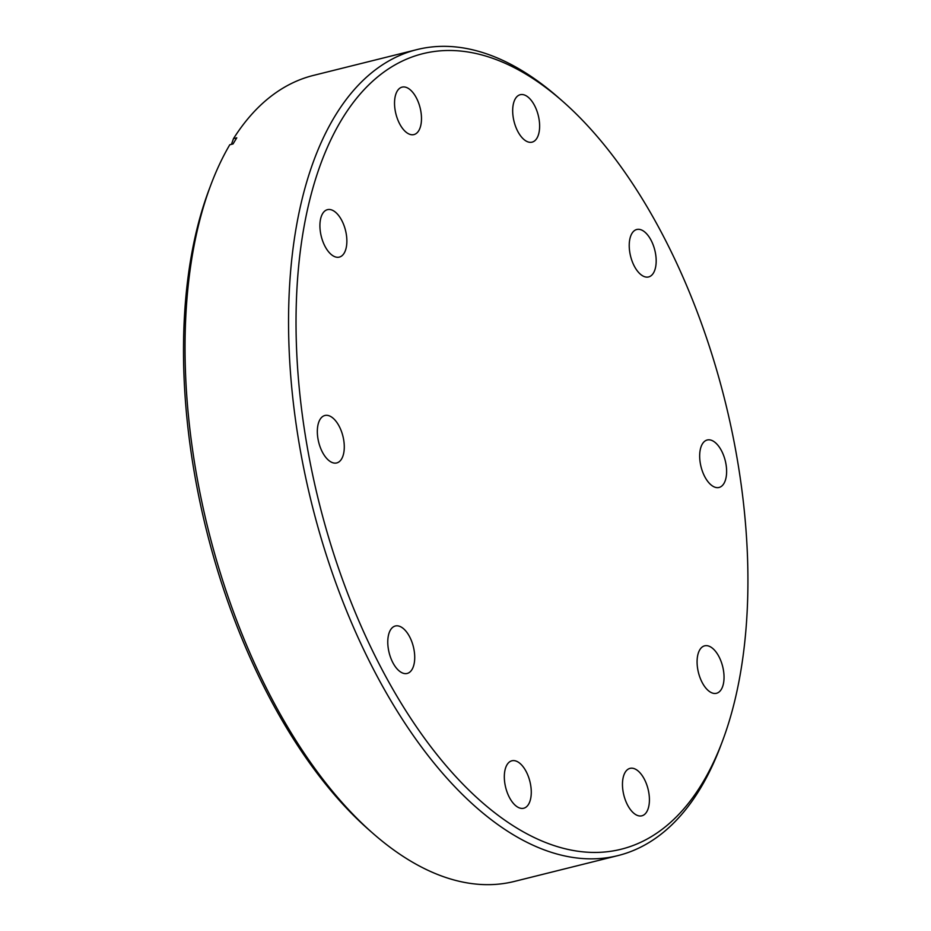 <?xml version="1.0" encoding="UTF-8"?>
<svg xmlns="http://www.w3.org/2000/svg" width="931" height="931" viewBox="0 0 931 931"><rect width="100%" height="100%" fill="white"/><g stroke="black" fill="none" stroke-linecap="round" stroke-linejoin="round"><path stroke-width="1.4" d="M344.458 226.78A24.45 12.475 -104 0 1 339.303 257.107A24.45 12.475 -104 0 1 322.324 239.989A24.45 12.475 -104 0 1 327.479 209.661A24.45 12.475 -104 0 1 344.458 226.78M341.875 432.612A24.45 12.475 -104 0 1 336.719 462.94A24.45 12.475 -104 0 1 319.74 445.821A24.45 12.475 -104 0 1 324.896 415.494A24.45 12.475 -104 0 1 341.875 432.612M412.317 643.135A24.45 12.475 -104 0 1 407.161 673.45A24.45 12.475 -104 0 1 390.182 656.332A24.45 12.475 -104 0 1 395.326 626.004A24.45 12.475 -104 0 1 412.317 643.135M528.866 777.92A24.45 12.475 -104 0 1 523.711 808.236A24.45 12.475 -104 0 1 506.732 791.117A24.45 12.475 -104 0 1 511.875 760.79A24.45 12.475 -104 0 1 528.866 777.92M647.01 785.485A24.45 12.475 -104 0 1 641.855 815.812A24.45 12.475 -104 0 1 624.876 798.693A24.45 12.475 -104 0 1 630.031 768.366A24.45 12.475 -104 0 1 647.01 785.485M721.63 662.965A24.45 12.475 -104 0 1 716.474 693.292A24.45 12.475 -104 0 1 699.495 676.162A24.45 12.475 -104 0 1 704.639 645.835A24.45 12.475 -104 0 1 721.63 662.965M724.213 457.133A24.45 12.475 -104 0 1 719.058 487.46A24.45 12.475 -104 0 1 702.079 470.33A24.45 12.475 -104 0 1 707.223 440.002A24.45 12.475 -104 0 1 724.213 457.133M653.771 246.622A24.45 12.475 -104 0 1 648.616 276.938A24.45 12.475 -104 0 1 631.637 259.819A24.45 12.475 -104 0 1 636.792 229.492A24.45 12.475 -104 0 1 653.771 246.622M537.222 111.836A24.45 12.475 -104 0 1 532.067 142.152A24.45 12.475 -104 0 1 515.087 125.033A24.45 12.475 -104 0 1 520.243 94.706A24.45 12.475 -104 0 1 537.222 111.836M419.078 104.26A24.45 12.475 -104 0 1 413.923 134.588A24.45 12.475 -104 0 1 396.943 117.457A24.45 12.475 -104 0 1 402.087 87.13A24.45 12.475 -104 0 1 419.078 104.26M707.513 340.827A409.954 209.242 76 0 0 562.661 101.293A409.954 209.242 76 0 0 332.018 137.357A409.954 209.242 76 0 0 336.44 562.115A409.954 209.242 76 0 0 722.293 741.565A409.954 209.242 76 0 0 707.513 340.827M722.293 741.565L720.431 746.499A415.342 211.989 -104 0 1 617.951 855.601A415.342 211.989 -104 0 1 329.493 564.698A415.342 211.989 -104 0 1 416.995 49.587A415.342 211.989 -104 0 1 558.693 97.813L562.661 101.293M416.995 49.587L313.479 75.399A415.342 211.989 76 0 0 233.483 138.649L231.447 144.34M211 184.501A415.342 211.989 76 0 0 225.977 590.51A415.342 211.989 76 0 0 372.737 833.187L368.769 829.707A409.954 209.242 -104 0 1 209.138 189.435L211 184.501A415.342 211.989 76 0 1 229.771 144.759L233.064 143.933A415.342 211.989 -104 0 1 236.788 137.835L233.483 138.649M372.737 833.187A415.342 211.989 76 0 0 514.436 881.413L617.951 855.601"/></g></svg>
